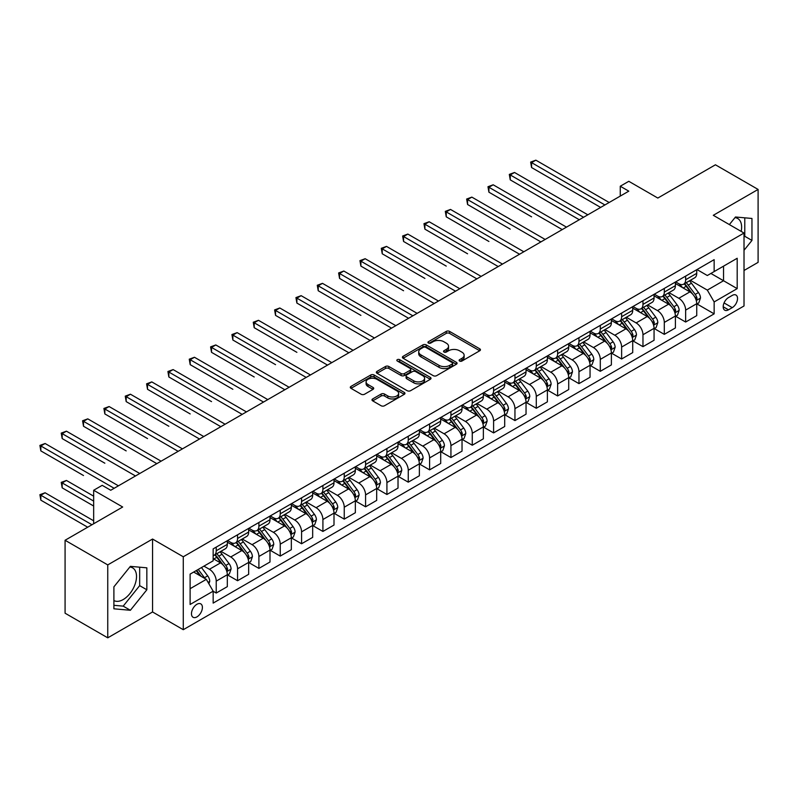 <?xml version="1.0" encoding="UTF-8"?>
<svg xmlns="http://www.w3.org/2000/svg" width="798" height="798" viewBox="0 0 798 798"><rect width="100%" height="100%" fill="white"/><g stroke="black" fill="none" stroke-linecap="round" stroke-linejoin="round"><path stroke-width="1.2" d="M459.598 361.035A1.656 0.958 0 0 0 461.952 361.035L479.748 350.761A2.374 1.367 0 0 0 480.446 349.793A2.374 1.367 0 0 0 479.748 348.826L449.593 331.409A2.374 1.367 0 0 0 446.242 331.409L428.436 341.694A1.656 0.958 0 0 0 427.947 342.372A1.656 0.958 0 0 0 428.436 343.04A1.656 0.958 0 0 0 430.78 343.04L433.085 341.714A7.581 4.379 0 0 1 443.808 341.714L446.321 343.17A7.581 4.379 0 0 1 448.546 346.262A7.581 4.379 0 0 1 446.321 349.354L444.017 350.691A1.656 0.958 0 0 0 443.538 351.359A1.656 0.958 0 0 0 444.017 352.038A1.656 0.958 0 0 0 446.361 352.038L448.666 350.711A7.581 4.379 0 0 1 459.389 350.711L461.902 352.157A7.581 4.379 0 0 1 464.127 355.26A7.581 4.379 0 0 1 461.902 358.352L459.598 359.679A1.656 0.958 0 0 0 459.119 360.357A1.656 0.958 0 0 0 459.598 361.035L459.598 359.679M113.895 600.545A18.833 10.873 120 0 0 123.201 599.547A18.833 10.873 120 0 0 135.5 582.959A18.833 10.873 120 0 0 132.618 567.867A18.833 10.873 120 0 0 129.835 567.019M196.936 616.894A7.721 4.459 120 0 0 201.984 610.091A7.721 4.459 120 0 0 200.807 603.896A7.721 4.459 120 0 0 196.936 604.276A7.721 4.459 120 0 0 191.889 611.088A7.721 4.459 120 0 0 193.076 617.273A7.721 4.459 120 0 0 196.936 616.894M734.948 217.655A18.833 10.873 -60 0 1 737.731 218.512A18.833 10.873 -60 0 1 741.172 231.4M372.686 398.93A2.374 1.367 0 0 0 371.988 399.898A2.374 1.367 0 0 0 372.686 400.865L381.145 405.753A2.374 1.367 0 0 0 384.496 405.753L404.267 394.342A2.374 1.367 0 0 0 404.965 393.374A2.374 1.367 0 0 0 404.267 392.407L374.112 374.99A2.374 1.367 0 0 0 370.761 374.99L350.99 386.402A2.374 1.367 0 0 0 350.292 387.369A2.374 1.367 0 0 0 350.99 388.337L361.205 394.242A2.374 1.367 0 0 0 364.556 394.242L373.025 389.354A2.374 1.367 0 0 0 373.713 388.387A2.374 1.367 0 0 0 373.025 387.419L367.958 384.496A6.334 3.661 0 0 1 366.092 381.903A6.334 3.661 0 0 1 370.013 378.531A6.334 3.661 0 0 1 376.915 379.319L396.776 390.781A6.334 3.661 0 0 1 398.631 393.374A6.334 3.661 0 0 1 394.711 396.756A6.334 3.661 0 0 1 387.808 395.958L384.496 394.042A2.374 1.367 0 0 0 381.145 394.042L372.686 398.93L372.686 400.865M744.015 270.492L758.1 262.362L758.1 189.435L715.427 164.797L657.821 198.054L628.794 181.306L620.265 186.233L628.794 191.161L110.742 490.261L102.204 485.334L93.665 490.261L93.665 523.767M107.75 564.904L107.75 637.831L152.558 611.966L152.558 539.039L107.75 564.904L65.077 540.266L122.683 507.009L93.665 490.261M152.558 539.039L183.281 556.775L744.015 233.046L744.015 305.973L183.281 629.702L183.281 556.775M758.1 189.435L713.292 215.3L744.015 233.046M433.254 375.668A2.374 1.367 0 0 0 436.606 375.668L456.376 364.257A2.374 1.367 0 0 0 457.074 363.29A2.374 1.367 0 0 0 456.376 362.322L426.222 344.906A2.374 1.367 0 0 0 422.87 344.906L403.1 356.317A2.374 1.367 0 0 0 402.401 357.285A2.374 1.367 0 0 0 403.1 358.252L433.254 375.668M397.983 361.394A1.656 0.958 0 0 1 399.658 361.634L399.658 359.659L430.322 377.364A2.374 1.367 0 0 1 431.02 378.332A2.374 1.367 0 0 1 430.322 379.299L410.551 390.711A2.374 1.367 0 0 1 407.199 390.711L377.045 373.294L385.504 368.447L385.504 366.481L377.045 371.359A2.374 1.367 0 0 0 376.347 372.327A2.374 1.367 0 0 0 377.045 373.294L377.045 371.359M385.504 368.447A2.374 1.367 0 0 1 388.855 368.447L388.855 366.481A2.374 1.367 0 0 0 385.504 366.481M388.855 366.481L401.085 373.544A2.374 1.367 0 0 0 404.436 373.544L410.052 370.302A2.374 1.367 0 0 0 410.741 369.334A2.374 1.367 0 0 0 410.052 368.367L397.314 361.015A1.656 0.958 0 0 1 396.825 360.337A1.656 0.958 0 0 1 397.853 359.449A1.656 0.958 0 0 1 399.658 359.659M107.75 637.831L65.077 613.203L65.077 540.266M732.235 295.42L728.484 297.594A7.481 4.319 120 0 0 723.596 304.188A7.481 4.319 120 0 0 724.744 310.183A7.481 4.319 120 0 0 728.484 309.814L732.235 307.649A7.481 4.319 120 0 0 737.133 301.046A7.481 4.319 120 0 0 735.985 295.051A7.481 4.319 120 0 0 732.235 295.42M696.993 269.554L707.317 275.519L714.15 271.579L714.15 259.649L213.156 548.894L213.156 560.814L190.114 574.121L190.114 604.475L213.156 591.168L213.156 603.098L714.15 313.853L714.15 301.933L707.317 290.103L690.35 280.307M714.15 271.579L737.192 258.273L737.192 288.627L714.15 301.933M152.558 611.966L183.281 629.702M620.265 186.233L620.265 196.089M710.898 273.445L723.537 280.736L723.537 266.153L737.192 258.273M707.317 290.103L723.537 280.736L737.192 288.627M190.114 588.705L206.323 579.348L193.695 572.056M213.156 591.268L216.228 593.044L216.228 581.124A9.656 5.576 -120 0 0 209.405 569.293L203.939 566.141M216.228 593.044L227.32 586.64L227.32 574.72A9.656 5.576 -120 0 0 220.497 562.889L213.156 558.65M227.58 574.959L237.565 580.725L237.565 568.804A9.656 5.576 -120 0 0 230.742 556.974L220.936 551.318M237.565 580.725L248.657 574.321L248.657 562.4A9.656 5.576 -120 0 0 241.834 550.57L227.32 542.191M248.916 562.64L258.901 568.405L258.901 556.485A9.656 5.576 -120 0 0 252.078 544.655L242.273 538.999M258.901 568.405L269.993 562.001L269.993 550.081A9.656 5.576 -120 0 0 263.17 538.251L248.657 529.872M270.253 550.321L280.238 556.086L280.238 544.166A9.656 5.576 -120 0 0 273.415 532.336L263.609 526.68M280.238 556.086L291.33 549.682L291.33 537.762A9.656 5.576 -120 0 0 284.507 525.932L269.993 517.553M291.589 538.002L301.574 543.767L301.574 531.847A9.656 5.576 -120 0 0 294.751 520.017L284.946 514.361M301.574 543.767L312.666 537.363L312.666 525.443A9.656 5.576 -120 0 0 305.843 513.613L291.33 505.234M312.926 525.683L322.911 531.448L322.911 519.528A9.656 5.576 -120 0 0 316.088 507.698L306.282 502.042M322.911 531.448L334.003 525.044L334.003 513.124A9.656 5.576 -120 0 0 327.18 501.294L312.666 492.915M334.262 513.363L344.247 519.129L344.247 507.209A9.656 5.576 -120 0 0 337.424 495.378L327.619 489.723M344.247 519.129L355.349 512.725L355.349 500.805A9.656 5.576 -120 0 0 348.517 488.975L334.003 480.596M355.599 501.044L365.584 506.81L365.584 494.89A9.656 5.576 -120 0 0 358.761 483.059L348.955 477.404M365.584 506.81L376.686 500.406L376.686 488.486A9.656 5.576 -120 0 0 369.853 476.655L355.349 468.276M376.935 488.725L386.92 494.491L386.92 482.571A9.656 5.576 -120 0 0 380.097 470.74L370.292 465.084M386.92 494.491L398.022 488.087L398.022 476.167A9.656 5.576 -120 0 0 391.19 464.336L376.686 455.957M398.272 476.416L408.257 482.172L408.257 470.251A9.656 5.576 -120 0 0 401.434 458.421L391.628 452.765M408.257 482.172L419.359 475.768L419.359 463.847A9.656 5.576 -120 0 0 412.526 452.017L398.022 443.648M419.608 464.097L429.593 469.862L429.593 457.932A9.656 5.576 -120 0 0 422.77 446.102L412.965 440.446M429.593 469.862L440.696 463.448L440.696 451.528A9.656 5.576 -120 0 0 433.863 439.698L419.359 431.329M440.945 451.778L450.93 457.543L450.93 445.613A9.656 5.576 -120 0 0 444.107 433.793L434.302 428.127M450.93 457.543L462.032 451.129L462.032 439.209A9.656 5.576 -120 0 0 455.199 427.379L440.696 419.01M462.281 439.459L472.266 445.224L472.266 433.294A9.656 5.576 -120 0 0 465.443 421.474L455.638 415.808M472.266 445.224L483.369 438.81L483.369 426.89A9.656 5.576 -120 0 0 476.536 415.06L462.032 406.691M483.618 427.139L493.603 432.905L493.603 420.975A9.656 5.576 -120 0 0 486.78 409.155L476.975 403.489M493.603 432.905L504.705 426.491L504.705 414.571A9.656 5.576 -120 0 0 497.872 402.741L483.369 394.372M504.954 414.82L514.949 420.586L514.949 408.656A9.656 5.576 -120 0 0 508.117 396.835L498.311 391.17M514.949 420.586L526.042 414.182L526.042 402.252A9.656 5.576 -120 0 0 519.209 390.421L504.705 382.052M526.291 402.501L536.286 408.267L536.286 396.337A9.656 5.576 -120 0 0 529.453 384.516L519.648 378.851M536.286 408.267L547.378 401.863L547.378 389.933A9.656 5.576 -120 0 0 540.545 378.112L526.042 369.733M547.637 390.182L557.622 395.948L557.622 384.018A9.656 5.576 -120 0 0 550.79 372.197L540.984 366.531M557.622 395.948L568.715 389.544L568.715 377.614A9.656 5.576 -120 0 0 561.882 365.793L547.378 357.414M568.974 377.863L578.959 383.629L578.959 371.698A9.656 5.576 -120 0 0 572.126 359.878L562.321 354.212M578.959 383.629L590.051 377.225L590.051 365.294A9.656 5.576 -120 0 0 583.218 353.474L568.715 345.095M590.311 365.544L600.295 371.309L600.295 359.379A9.656 5.576 -120 0 0 593.463 347.559L583.657 341.893M600.295 371.309L611.388 364.905L611.388 352.975A9.656 5.576 -120 0 0 604.555 341.155L590.051 332.776M611.647 353.225L621.632 358.99L621.632 347.06A9.656 5.576 -120 0 0 614.799 335.24L604.994 329.574M621.632 358.99L632.724 352.586L632.724 340.656A9.656 5.576 -120 0 0 625.901 328.836L611.388 320.457M632.984 340.906L642.969 346.671L642.969 334.741A9.656 5.576 -120 0 0 636.136 322.921L626.33 317.255M642.969 346.671L654.061 340.267L654.061 328.337A9.656 5.576 -120 0 0 647.238 316.517L632.724 308.138M654.32 328.586L664.305 334.352L664.305 322.422A9.656 5.576 -120 0 0 657.472 310.602L647.667 304.936M664.305 334.352L675.397 327.948L675.397 316.018A9.656 5.576 -120 0 0 668.574 304.198L654.061 295.819M675.657 316.267L685.642 322.033L685.642 310.113A9.656 5.576 -120 0 0 678.809 298.282L669.013 292.627M685.642 322.033L696.734 315.629L696.734 303.699A9.656 5.576 -120 0 0 689.911 291.878L675.397 283.499M675.657 281.874L678.809 283.699A9.656 5.576 -120 0 0 683.637 284.178A9.656 5.576 -120 0 0 685.642 279.759L685.642 276.108M654.32 294.193L657.472 296.018A9.656 5.576 -120 0 0 662.3 296.497A9.656 5.576 -120 0 0 664.305 292.078L664.305 288.427M632.984 306.512L636.136 308.337A9.656 5.576 -120 0 0 640.964 308.816A9.656 5.576 -120 0 0 642.969 304.387L642.969 300.746M611.647 318.831L614.799 320.656A9.656 5.576 -120 0 0 619.627 321.135A9.656 5.576 -120 0 0 621.632 316.706L621.632 313.065M590.311 331.15L593.463 332.975A9.656 5.576 -120 0 0 598.291 333.454A9.656 5.576 -120 0 0 600.295 329.025L600.295 325.385M568.974 343.469L572.126 345.295A9.656 5.576 -120 0 0 576.954 345.763A9.656 5.576 -120 0 0 578.959 341.344L578.959 337.704M547.637 355.788L550.79 357.614A9.656 5.576 -120 0 0 555.617 358.083A9.656 5.576 -120 0 0 557.622 353.664L557.622 350.023M526.291 368.107L529.453 369.923A9.656 5.576 -120 0 0 534.281 370.402A9.656 5.576 -120 0 0 536.286 365.983L536.286 362.342M504.954 380.427L508.117 382.242A9.656 5.576 -120 0 0 512.944 382.721A9.656 5.576 -120 0 0 514.949 378.302L514.949 374.661M483.618 392.746L486.78 394.561A9.656 5.576 -120 0 0 491.608 395.04A9.656 5.576 -120 0 0 493.603 390.621L493.603 386.98M462.281 405.065L465.443 406.88A9.656 5.576 -120 0 0 470.271 407.359A9.656 5.576 -120 0 0 472.266 402.94L472.266 399.299M440.945 417.384L444.107 419.199A9.656 5.576 -120 0 0 448.935 419.678A9.656 5.576 -120 0 0 450.93 415.259L450.93 411.618M419.608 429.693L422.77 431.519A9.656 5.576 -120 0 0 427.598 431.997A9.656 5.576 -120 0 0 429.593 427.578L429.593 423.938M398.272 442.012L401.434 443.838A9.656 5.576 -120 0 0 406.262 444.316A9.656 5.576 -120 0 0 408.257 439.898L408.257 436.247M376.935 454.331L380.097 456.157A9.656 5.576 -120 0 0 384.925 456.636A9.656 5.576 -120 0 0 386.92 452.217L386.92 448.566M355.599 466.65L358.761 468.476A9.656 5.576 -120 0 0 363.589 468.955A9.656 5.576 -120 0 0 365.584 464.536L365.584 460.885M334.262 478.97L337.424 480.795A9.656 5.576 -120 0 0 342.252 481.274A9.656 5.576 -120 0 0 344.247 476.855L344.247 473.204M312.926 491.289L316.088 493.114A9.656 5.576 -120 0 0 320.916 493.593A9.656 5.576 -120 0 0 322.911 489.174L322.911 485.523M291.589 503.608L294.751 505.433A9.656 5.576 -120 0 0 299.579 505.912A9.656 5.576 -120 0 0 301.574 501.493L301.574 497.842M270.253 515.927L273.415 517.752A9.656 5.576 -120 0 0 278.243 518.231A9.656 5.576 -120 0 0 280.238 513.812L280.238 510.161M248.916 528.246L252.078 530.072A9.656 5.576 -120 0 0 256.906 530.55A9.656 5.576 -120 0 0 258.901 526.131L258.901 522.481M227.58 540.565L230.742 542.391A9.656 5.576 -120 0 0 235.57 542.869A9.656 5.576 -120 0 0 237.565 538.451L237.565 534.8M696.993 303.948L714.15 313.853M683.637 284.178L694.739 277.774A9.656 5.576 -120 0 0 696.734 273.345L696.734 269.704M662.3 296.497L673.402 290.083A9.656 5.576 -120 0 0 675.397 285.664L675.397 282.023M640.964 308.816L652.066 302.402A9.656 5.576 -120 0 0 654.061 297.983L654.061 294.342M619.627 321.135L630.729 314.721A9.656 5.576 -120 0 0 632.724 310.302L632.724 306.661M598.291 333.454L609.383 327.04A9.656 5.576 -120 0 0 611.388 322.621L611.388 318.981M576.954 345.763L588.046 339.359A9.656 5.576 -120 0 0 590.051 334.941L590.051 331.3M555.617 358.083L566.71 351.679A9.656 5.576 -120 0 0 568.715 347.26L568.715 343.619M534.281 370.402L545.373 363.998A9.656 5.576 -120 0 0 547.378 359.579L547.378 355.938M512.944 382.721L524.037 376.317A9.656 5.576 -120 0 0 526.042 371.898L526.042 368.247M491.608 395.04L502.7 388.636A9.656 5.576 -120 0 0 504.705 384.217L504.705 380.566M470.271 407.359L481.364 400.955A9.656 5.576 -120 0 0 483.369 396.536L483.369 392.885M448.935 419.678L460.027 413.274A9.656 5.576 -120 0 0 462.032 408.855L462.032 405.204M427.598 431.997L438.691 425.593A9.656 5.576 -120 0 0 440.696 421.174L440.696 417.524M406.262 444.316L417.354 437.912A9.656 5.576 -120 0 0 419.359 433.494L419.359 429.843M384.925 456.636L396.017 450.232A9.656 5.576 -120 0 0 398.022 445.813L398.022 442.162M363.589 468.955L374.681 462.551A9.656 5.576 -120 0 0 376.686 458.132L376.686 454.481M342.252 481.274L353.344 474.87A9.656 5.576 -120 0 0 355.349 470.451L355.349 466.8M320.916 493.593L332.008 487.189A9.656 5.576 -120 0 0 334.003 482.77L334.003 479.119M299.579 505.912L310.671 499.508A9.656 5.576 -120 0 0 312.666 495.089L312.666 491.438M278.243 518.231L289.335 511.827A9.656 5.576 -120 0 0 291.33 507.408L291.33 503.757M256.906 530.55L267.998 524.146A9.656 5.576 -120 0 0 269.993 519.727L269.993 516.077M235.57 542.869L246.662 536.465A9.656 5.576 -120 0 0 248.657 532.047L248.657 528.396M213.156 555.578A9.656 5.576 -120 0 0 214.233 555.189L225.325 548.785A9.656 5.576 -120 0 0 227.32 544.366L227.32 540.715M214.233 555.189A9.656 5.576 -120 0 0 216.228 550.77L216.228 547.119M206.323 579.348L213.156 591.168M744.015 250.303L751.955 240.427L751.955 218.462L735.487 216.996L729.372 224.587M113.895 608.804L130.373 610.28L146.842 589.782L146.842 567.827L130.373 566.351L113.895 586.839L113.895 608.804M744.015 237.245L744.783 236.288L744.783 217.824M744.783 236.288L751.955 240.427M113.895 605.303L123.201 606.141L139.67 585.642L139.67 567.179M139.67 585.642L146.842 589.782M123.201 606.141L130.373 610.28M460.266 361.275L461.902 360.327A7.581 4.379 0 0 0 464.127 357.225L464.127 355.26M448.546 346.262L448.546 348.227A7.581 4.379 0 0 1 446.321 351.329L444.686 352.277M479.718 350.781L449.593 333.384A2.374 1.367 0 0 0 446.242 333.384L429.105 343.28M456.346 364.267L426.222 346.881A2.374 1.367 0 0 0 422.87 346.881L403.13 358.272M452.187 363.968A1.656 0.958 0 0 0 452.675 363.29A1.656 0.958 0 0 0 452.187 362.611L425.713 347.329A1.656 0.958 0 0 0 423.369 347.329L420.945 348.726A7.581 4.379 0 0 0 418.721 351.818A7.581 4.379 0 0 0 420.945 354.92L439.04 365.364A7.581 4.379 0 0 0 449.763 365.364L452.187 363.968L452.187 365.933A1.656 0.958 0 0 0 452.675 365.255L452.675 363.29M418.721 351.818L418.721 353.793A7.581 4.379 0 0 0 420.945 356.886L420.945 354.92M452.187 365.933L449.763 367.339A7.581 4.379 0 0 1 439.04 367.339L420.945 356.886M388.855 368.447L401.085 375.509A2.374 1.367 0 0 0 404.436 375.509L410.052 372.267A2.374 1.367 0 0 0 410.741 371.299L410.741 369.334M399.658 361.634L430.292 379.309M413.773 380.865A6.334 3.661 0 0 0 420.686 381.663A6.334 3.661 0 0 0 424.596 378.282A6.334 3.661 0 0 0 422.741 375.688L415.748 371.649A2.374 1.367 0 0 0 412.396 371.649L406.781 374.89A2.374 1.367 0 0 0 406.092 375.858A2.374 1.367 0 0 0 406.781 376.826L413.773 380.865L413.773 382.841A6.334 3.661 0 0 0 420.686 383.629A6.334 3.661 0 0 0 424.596 380.247L424.596 378.282M406.092 375.858L406.092 377.833A2.374 1.367 0 0 0 406.781 378.801L406.781 376.826M413.773 382.841L406.781 378.801M398.631 393.374L398.631 395.339A6.334 3.661 0 0 1 394.711 398.721A6.334 3.661 0 0 1 387.808 397.933L384.496 396.017A2.374 1.367 0 0 0 381.145 396.017L372.716 400.885M366.092 381.903L366.092 383.878A6.334 3.661 0 0 0 367.958 386.461L367.958 384.496M372.985 389.374L367.958 386.461M404.237 394.352L374.112 376.965A2.374 1.367 0 0 0 370.761 376.965L351.02 388.357M696.734 304.098L698.779 302.911L700.494 297.983A6.394 3.691 -120 0 0 698.45 292.537L691.477 283.23A18.464 10.663 -120 0 0 689.462 280.816M682.519 287.609A18.464 10.663 -120 0 0 678.739 283.659M696.155 300.178L697.033 298.262A6.394 3.691 -120 0 0 695.208 294.412L688.235 285.105A18.464 10.663 -120 0 0 686.22 282.692M684.494 283.679A15.332 8.848 60 0 1 687.018 286.542L692.913 294.422M531.588 216.827L488.915 192.188L488.915 187.261L493.184 184.797L566.49 227.131M684.165 283.869A18.464 10.663 60 0 1 686.18 286.283L690.819 292.477M604.904 204.956L531.588 162.632L535.857 160.169L609.173 202.493M600.635 207.42L531.588 167.55L531.588 162.632L530.65 162.084L535.857 160.169M531.588 167.55L530.65 162.084M675.397 316.417L677.442 315.23L679.148 310.302A6.394 3.691 -120 0 0 677.113 304.856L670.14 295.549A18.464 10.663 -120 0 0 668.125 293.135M661.183 299.928A18.464 10.663 -120 0 0 657.402 295.978M674.819 312.497L675.697 310.582A6.394 3.691 -120 0 0 673.871 306.731L666.889 297.425A18.464 10.663 -120 0 0 664.874 295.011M663.158 295.998A15.332 8.848 60 0 1 665.672 298.861L671.577 306.741M510.251 229.146L467.578 204.507L467.578 199.58L471.847 197.116L545.154 239.45M662.829 296.188A18.464 10.663 60 0 1 664.844 298.602L669.482 304.796M654.061 328.736L656.106 327.549L657.811 322.621A6.394 3.691 -120 0 0 655.776 317.175L648.804 307.868A18.464 10.663 -120 0 0 646.789 305.454M639.846 312.247A18.464 10.663 -120 0 0 636.066 308.297M653.482 324.816L654.36 322.901A6.394 3.691 -120 0 0 652.535 319.05L645.552 309.734A18.464 10.663 -120 0 0 643.537 307.33M641.821 308.317A15.332 8.848 60 0 1 644.335 311.18L650.24 319.06M488.915 241.465L446.242 216.827L446.242 211.899L450.511 209.435L523.817 251.769M641.492 308.507A18.464 10.663 60 0 1 643.507 310.921L648.146 317.115M632.724 341.055L634.769 339.868L636.475 334.941A6.394 3.691 -120 0 0 634.44 329.494L627.467 320.188A18.464 10.663 -120 0 0 625.452 317.774M618.51 324.567A18.464 10.663 -120 0 0 614.729 320.616M632.146 337.135L633.023 335.22A6.394 3.691 -120 0 0 631.198 331.37L624.216 322.053A18.464 10.663 -120 0 0 622.201 319.649M620.485 320.636A15.332 8.848 60 0 1 622.999 323.499L628.904 331.379M467.578 253.784L424.905 229.146L424.905 224.218L429.174 221.754L502.481 264.088M620.156 320.826A18.464 10.663 60 0 1 622.171 323.24L626.809 329.434M583.567 217.275L510.251 174.942L514.52 172.478L587.827 214.812M579.298 219.739L510.251 179.869L510.251 174.942L509.314 174.403L514.52 172.478M510.251 179.869L509.314 174.403M562.231 229.595L487.977 186.722L493.184 184.797M488.915 192.188L487.977 186.722M540.894 241.914L466.64 199.041L471.847 197.116M467.578 204.507L466.64 199.041M611.388 353.374L613.433 352.187L615.138 347.26A6.394 3.691 -120 0 0 613.103 341.813L606.131 332.507A18.464 10.663 -120 0 0 604.116 330.093M597.173 336.886A18.464 10.663 -120 0 0 593.393 332.936M610.809 349.454L611.687 347.529A6.394 3.691 -120 0 0 609.862 343.689L602.879 334.372A18.464 10.663 -120 0 0 600.864 331.958M599.148 332.956A15.332 8.848 60 0 1 601.662 335.818L607.567 343.699M446.242 266.103L403.569 241.465L403.569 236.537L407.838 234.073L481.144 276.407M598.819 333.145A18.464 10.663 60 0 1 600.834 335.559L605.473 341.744M519.558 254.233L445.304 211.36L450.511 209.435M446.242 216.827L445.304 211.36M590.051 365.693L592.096 364.506L593.802 359.579A6.394 3.691 -120 0 0 591.767 354.132L584.784 344.826A18.464 10.663 -120 0 0 582.769 342.412M575.837 349.205A18.464 10.663 -120 0 0 572.056 345.245M589.473 361.773L590.35 359.848A6.394 3.691 -120 0 0 588.525 356.008L581.543 346.691A18.464 10.663 -120 0 0 579.528 344.277M577.812 345.275A15.332 8.848 60 0 1 580.326 348.137L586.231 356.018M424.905 278.422L382.232 253.784L382.232 248.856L386.501 246.392L459.808 288.726M577.483 345.464A18.464 10.663 60 0 1 579.498 347.878L584.136 354.063M568.715 378.013L570.76 376.826L572.465 371.898A6.394 3.691 -120 0 0 570.43 366.452L563.448 357.145A18.464 10.663 -120 0 0 561.433 354.731M554.5 361.524A18.464 10.663 -120 0 0 550.72 357.564M568.126 374.092L569.014 372.167A6.394 3.691 -120 0 0 567.188 368.327L560.206 359.01A18.464 10.663 -120 0 0 558.191 356.596M556.475 357.594A15.332 8.848 60 0 1 558.989 360.457L564.894 368.337M403.569 290.741L360.896 266.103L360.896 261.175L365.155 258.712L438.471 301.046M556.146 357.783A18.464 10.663 60 0 1 558.161 360.197L562.799 366.382M547.378 390.332L549.423 389.145L551.129 384.217A6.394 3.691 -120 0 0 549.094 378.771L542.111 369.464A18.464 10.663 -120 0 0 540.096 367.05M533.164 373.843A18.464 10.663 -120 0 0 529.383 369.883M546.79 386.412L547.677 384.486A6.394 3.691 -120 0 0 545.842 380.646L538.869 371.329A18.464 10.663 -120 0 0 536.855 368.915M535.139 369.913A15.332 8.848 60 0 1 537.653 372.776L543.558 380.646M382.232 303.06L408.596 318.292M534.81 370.102A18.464 10.663 60 0 1 536.825 372.516L541.463 378.701M526.042 402.651L528.086 401.464L529.792 396.536A6.394 3.691 -120 0 0 527.757 391.09L520.775 381.783A18.464 10.663 -120 0 0 518.76 379.369M511.827 386.162A18.464 10.663 -120 0 0 508.047 382.202M525.453 398.731L526.341 396.806A6.394 3.691 -120 0 0 524.505 392.965L517.533 383.648A18.464 10.663 -120 0 0 515.518 381.235M513.802 382.232A15.332 8.848 60 0 1 516.316 385.095L522.221 392.965M360.896 315.38L318.222 290.741L318.222 285.814L322.482 283.35L395.798 325.674M513.473 382.422A18.464 10.663 60 0 1 515.488 384.836L520.126 391.02M504.705 414.97L506.75 413.783L508.456 408.855A6.394 3.691 -120 0 0 506.421 403.409L499.438 394.092A18.464 10.663 -120 0 0 497.423 391.688M490.491 398.481A18.464 10.663 -120 0 0 486.71 394.521M504.117 411.05L505.004 409.125A6.394 3.691 -120 0 0 503.169 405.284L496.196 395.968A18.464 10.663 -120 0 0 494.181 393.554M492.466 394.551A15.332 8.848 60 0 1 494.979 397.414L500.885 405.284M339.559 327.699L296.886 303.06L296.886 298.133L301.145 295.669L374.462 337.993M492.137 394.741A18.464 10.663 60 0 1 494.152 397.155L498.79 403.339M498.221 266.552L423.967 223.679L429.174 221.754M424.905 229.146L423.967 223.679M476.875 278.871L402.631 235.999L407.838 234.073M403.569 241.465L402.631 235.999M455.538 291.19L381.294 248.318L386.501 246.392M382.232 253.784L381.294 248.318M434.202 303.509L359.958 260.637L365.155 258.712M360.896 266.103L359.958 260.637M412.865 315.818L339.559 273.495L343.818 271.031L417.135 313.355M408.606 318.282L339.559 278.422L339.559 273.495L338.621 272.956L343.818 271.031M339.559 278.422L338.621 272.956M483.369 427.279L485.413 426.102L487.119 421.174A6.394 3.691 -120 0 0 485.074 415.728L478.102 406.411A18.464 10.663 -120 0 0 476.087 404.007M469.154 410.8A18.464 10.663 -120 0 0 465.374 406.84M482.78 423.369L483.668 421.444A6.394 3.691 -120 0 0 481.832 417.603L474.86 408.287A18.464 10.663 -120 0 0 472.845 405.873M471.129 406.87A15.332 8.848 60 0 1 473.643 409.723L479.548 417.603M318.222 340.018L275.549 315.38L275.549 310.452L279.809 307.988L353.125 350.312M470.8 407.06A18.464 10.663 60 0 1 472.815 409.474L477.453 415.658M391.529 328.138L317.275 285.275L322.482 283.35M318.222 290.741L317.275 285.275M462.032 439.598L464.077 438.421L465.783 433.494A6.394 3.691 -120 0 0 463.738 428.047L456.765 418.731A18.464 10.663 -120 0 0 454.75 416.317M447.818 423.12A18.464 10.663 -120 0 0 444.037 419.159M461.444 435.688L462.331 433.763A6.394 3.691 -120 0 0 460.496 429.913L453.523 420.606A18.464 10.663 -120 0 0 451.508 418.192M449.793 419.189A15.332 8.848 60 0 1 452.306 422.042L458.212 429.923M296.886 352.337L254.203 327.699L254.203 322.771L258.472 320.307L331.788 362.631M449.464 419.379A18.464 10.663 60 0 1 451.478 421.793L456.117 427.977M370.192 340.457L295.938 297.594L301.145 295.669M296.886 303.06L295.938 297.594M440.696 451.917L442.74 450.74L444.446 445.813A6.394 3.691 -120 0 0 442.401 440.366L435.429 431.05A18.464 10.663 -120 0 0 433.414 428.636M426.481 435.439A18.464 10.663 -120 0 0 422.701 431.479M440.107 448.007L440.995 446.082A6.394 3.691 -120 0 0 439.159 442.232L432.187 432.925A18.464 10.663 -120 0 0 430.172 430.511M428.456 431.509A15.332 8.848 60 0 1 430.97 434.361L436.875 442.242M275.549 364.656L232.866 340.018L232.866 335.09L237.136 332.626L310.452 374.95M428.127 431.698A18.464 10.663 60 0 1 430.142 434.112L434.78 440.296M348.856 352.776L274.602 309.913L279.809 307.988M275.549 315.38L274.602 309.913M419.359 464.236L421.404 463.059L423.11 458.132A6.394 3.691 -120 0 0 421.065 452.685L414.092 443.369A18.464 10.663 -120 0 0 412.077 440.955M405.145 447.758A18.464 10.663 -120 0 0 401.364 443.798M418.77 460.326L419.658 458.401A6.394 3.691 -120 0 0 417.823 454.551L410.85 445.244A18.464 10.663 -120 0 0 408.835 442.83M407.12 443.828A15.332 8.848 60 0 1 409.633 446.681L415.539 454.561M254.203 376.975L211.53 352.337L211.53 347.409L215.799 344.945L289.115 387.269M406.79 444.017A18.464 10.663 60 0 1 408.805 446.431L413.444 452.616M327.519 365.095L253.265 322.232L258.472 320.307M254.203 327.699L253.265 322.232M398.022 476.556L400.067 475.379L401.773 470.451A6.394 3.691 -120 0 0 399.728 465.005L392.756 455.688A18.464 10.663 -120 0 0 390.741 453.274M383.808 460.077A18.464 10.663 -120 0 0 380.028 456.117M397.434 472.645L398.322 470.72A6.394 3.691 -120 0 0 396.486 466.87L389.514 457.563A18.464 10.663 -120 0 0 387.499 455.149M385.783 456.147A15.332 8.848 60 0 1 388.297 459L394.202 466.88M232.866 389.294L190.193 364.656L190.193 359.728L194.463 357.265L267.779 399.589M385.454 456.336A18.464 10.663 60 0 1 387.469 458.75L392.107 464.935M306.183 377.414L231.929 334.552L237.136 332.626M232.866 340.018L231.929 334.552M376.686 488.875L378.731 487.698L380.437 482.77A6.394 3.691 -120 0 0 378.392 477.324L371.419 468.007A18.464 10.663 -120 0 0 369.404 465.593M362.472 472.396A18.464 10.663 -120 0 0 358.691 468.436M376.097 484.965L376.985 483.039A6.394 3.691 -120 0 0 375.15 479.189L368.177 469.882A18.464 10.663 -120 0 0 366.162 467.468M364.447 468.466A15.332 8.848 60 0 1 366.96 471.319L372.866 479.199M211.53 401.613L168.857 376.975L168.857 372.048L173.126 369.584L246.442 411.908M364.117 468.655A18.464 10.663 60 0 1 366.132 471.069L370.761 477.254M284.846 389.733L210.592 346.871L215.799 344.945M211.53 352.337L210.592 346.871M355.349 501.194L357.394 500.017L359.1 495.089A6.394 3.691 -120 0 0 357.055 489.643L350.083 480.326A18.464 10.663 -120 0 0 348.068 477.912M341.135 484.715A18.464 10.663 -120 0 0 337.355 480.755M354.761 497.274L355.649 495.359A6.394 3.691 -120 0 0 353.813 491.508L346.841 482.201A18.464 10.663 -120 0 0 344.826 479.788M343.11 480.775A15.332 8.848 60 0 1 345.624 483.638L351.529 491.518M190.193 413.933L147.52 389.294L147.52 384.367L151.79 381.903L225.106 424.227M342.781 480.975A18.464 10.663 60 0 1 344.796 483.379L349.424 489.573M334.003 513.513L336.058 512.336L337.763 507.408A6.394 3.691 -120 0 0 335.719 501.962L328.746 492.645A18.464 10.663 -120 0 0 326.731 490.231M319.799 497.034A18.464 10.663 -120 0 0 316.018 493.074M333.424 509.593L334.312 507.678A6.394 3.691 -120 0 0 332.477 503.827L325.504 494.521A18.464 10.663 -120 0 0 323.489 492.107M321.774 493.094A15.332 8.848 60 0 1 324.287 495.957L330.192 503.837M168.857 426.252L126.184 401.613L126.184 396.686L130.453 394.222L203.769 436.546M321.444 493.294A18.464 10.663 60 0 1 323.459 495.698L328.088 501.892M312.666 525.832L314.721 524.655L316.427 519.727A6.394 3.691 -120 0 0 314.382 514.281L307.41 504.964A18.464 10.663 -120 0 0 305.395 502.55M298.462 509.353A18.464 10.663 -120 0 0 294.681 505.393M312.088 521.912L312.976 519.997A6.394 3.691 -120 0 0 311.14 516.146L304.168 506.84A18.464 10.663 -120 0 0 302.153 504.426M300.437 505.413A15.332 8.848 60 0 1 302.951 508.276L308.856 516.156M147.52 438.571L104.847 413.933L104.847 409.005L109.117 406.541L182.433 448.865M300.108 505.603A18.464 10.663 60 0 1 302.123 508.017L306.751 514.211M291.33 538.151L293.385 536.974L295.09 532.047A6.394 3.691 -120 0 0 293.046 526.59L286.073 517.284A18.464 10.663 -120 0 0 284.058 514.87M277.125 521.673A18.464 10.663 -120 0 0 273.345 517.712M290.751 534.231L291.639 532.316A6.394 3.691 -120 0 0 289.804 528.466L282.831 519.159A18.464 10.663 -120 0 0 280.816 516.745M279.101 517.732A15.332 8.848 60 0 1 281.614 520.595L287.509 528.476M126.184 450.89L83.511 426.252L83.511 421.324L87.78 418.86L161.096 461.184M278.761 517.922A18.464 10.663 60 0 1 280.776 520.336L285.415 526.53M269.993 550.47L272.048 549.293L273.754 544.366A6.394 3.691 -120 0 0 271.709 538.909L264.736 529.603A18.464 10.663 -120 0 0 262.722 527.189M255.789 533.992A18.464 10.663 -120 0 0 252.008 530.032M269.415 546.55L270.303 544.635A6.394 3.691 -120 0 0 268.467 540.785L261.495 531.478A18.464 10.663 -120 0 0 259.48 529.064M257.764 530.052A15.332 8.848 60 0 1 260.278 532.914L266.173 540.795M104.847 463.209L62.174 438.571L62.174 433.643L66.443 431.179L139.76 473.503M257.425 530.241A18.464 10.663 60 0 1 259.44 532.655L264.078 538.85M248.657 562.79L250.712 561.612L252.417 556.675A6.394 3.691 -120 0 0 250.373 551.228L243.4 541.922A18.464 10.663 -120 0 0 241.385 539.508M234.442 546.311A18.464 10.663 -120 0 0 230.662 542.351M248.078 558.869L248.966 556.954A6.394 3.691 -120 0 0 247.131 553.104L240.158 543.797A18.464 10.663 -120 0 0 238.143 541.383M236.417 542.371A15.332 8.848 60 0 1 238.941 545.234L244.836 553.114M83.511 475.528L40.838 450.89L40.838 445.962L45.107 443.498L118.423 485.822M236.088 542.56A18.464 10.663 60 0 1 238.103 544.974L242.742 551.169M227.32 575.109L229.375 573.922L231.081 568.994A6.394 3.691 -120 0 0 229.036 563.548L222.063 554.241A18.464 10.663 -120 0 0 220.049 551.827M226.742 571.188L227.62 569.273A6.394 3.691 -120 0 0 225.794 565.423L218.822 556.116A18.464 10.663 -120 0 0 216.807 553.702M215.081 554.69A15.332 8.848 60 0 1 217.605 557.553L223.5 565.433M93.665 496.166L66.443 480.456L62.174 482.92L62.174 487.847L93.665 506.022M214.752 554.879A18.464 10.663 60 0 1 216.767 557.293L221.405 563.488M62.174 487.847L61.237 482.371L93.665 501.094M61.237 482.371L66.443 480.456M208.886 583.777L209.744 581.313A6.394 3.691 -120 0 0 207.699 575.867L201.475 567.558M93.665 520.805L45.107 492.775L40.838 495.239L40.838 500.166L87.69 527.209M205.036 578.6A6.394 3.691 -120 0 0 204.458 577.742L198.233 569.433M196.627 570.361L201.106 576.326M196.188 570.62L199.979 575.677M40.838 500.166L39.9 494.69L91.96 524.745M39.9 494.69L45.107 492.775M263.51 402.052L189.256 359.19L194.463 357.265M190.193 364.656L189.256 359.19M242.173 414.371L167.919 371.509L173.126 369.584M168.857 376.975L167.919 371.509M220.837 426.691L146.583 383.818L151.79 381.903M147.52 389.294L146.583 383.818M199.5 439.01L125.246 396.137L130.453 394.222M126.184 401.613L125.246 396.137M178.163 451.329L103.91 408.456L109.117 406.541M104.847 413.933L103.91 408.456M156.827 463.648L82.573 420.775L87.78 418.86M83.511 426.252L82.573 420.775M135.49 475.967L61.237 433.095L66.443 431.179M62.174 438.571L61.237 433.095M114.154 488.286L39.9 445.414L45.107 443.498M40.838 450.89L39.9 445.414M209.405 569.293L220.497 562.889M230.742 556.974L241.834 550.57M252.078 544.655L263.17 538.251M273.415 532.336L284.507 525.932M294.751 520.017L305.843 513.613M316.088 507.698L327.18 501.294M337.424 495.378L348.517 488.975M358.761 483.059L369.853 476.655M380.097 470.74L391.19 464.336M401.434 458.421L412.526 452.017M422.77 446.102L433.863 439.698M444.107 433.793L455.199 427.379M465.443 421.474L476.536 415.06M486.78 409.155L497.872 402.741M508.117 396.835L519.209 390.421M529.453 384.516L540.545 378.112M550.79 372.197L561.882 365.793M572.126 359.878L583.218 353.474M593.463 347.559L604.555 341.155M614.799 335.24L625.901 328.836M636.136 322.921L647.238 316.517M657.472 310.602L668.574 304.198M678.809 298.282L689.911 291.878M685.642 279.759L696.734 273.345M685.642 310.113L696.734 303.699M664.305 322.422L675.397 316.018M664.305 292.078L675.397 285.664M642.969 334.741L654.061 328.337M642.969 304.387L654.061 297.983M621.632 347.06L632.724 340.656M621.632 316.706L632.724 310.302M600.295 359.379L611.388 352.975M600.295 329.025L611.388 322.621M578.959 371.698L590.051 365.294M578.959 341.344L590.051 334.941M557.622 384.018L568.715 377.614M557.622 353.664L568.715 347.26M536.286 396.337L547.378 389.933M536.286 365.983L547.378 359.579M514.949 408.656L526.042 402.252M514.949 378.302L526.042 371.898M493.603 420.975L504.705 414.571M493.603 390.621L504.705 384.217M472.266 433.294L483.369 426.89M472.266 402.94L483.369 396.536M450.93 445.613L462.032 439.209M450.93 415.259L462.032 408.855M429.593 457.932L440.696 451.528M429.593 427.578L440.696 421.174M408.257 470.251L419.359 463.847M408.257 439.898L419.359 433.494M386.92 482.571L398.022 476.167M386.92 452.217L398.022 445.813M365.584 494.89L376.686 488.486M365.584 464.536L376.686 458.132M344.247 507.209L355.349 500.805M344.247 476.855L355.349 470.451M322.911 519.528L334.003 513.124M322.911 489.174L334.003 482.77M301.574 531.847L312.666 525.443M301.574 501.493L312.666 495.089M280.238 544.166L291.33 537.762M280.238 513.812L291.33 507.408M258.901 556.485L269.993 550.081M258.901 526.131L269.993 519.727M237.565 568.804L248.657 562.4M237.565 538.451L248.657 532.047M216.228 581.124L227.32 574.72M216.228 550.77L227.32 544.366M724.055 302.921L732.235 307.649M723.197 306.761L728.484 309.814M461.902 360.327L461.902 358.352M444.017 352.038L444.017 350.691M446.321 351.329L446.321 349.354M428.436 343.04L428.436 341.694M446.242 333.384L446.242 331.409M449.593 333.384L449.593 331.409M479.748 350.761L479.748 348.826M403.1 358.252L403.1 356.317M422.87 346.881L422.87 344.906M426.222 346.881L426.222 344.906M456.376 364.257L456.376 362.322M439.04 367.339L439.04 365.364M449.763 367.339L449.763 365.364M401.085 375.509L401.085 373.544M404.436 375.509L404.436 373.544M410.052 372.267L410.052 370.302M430.322 379.299L430.322 377.364M381.145 396.017L381.145 394.042M384.496 396.017L384.496 394.042M387.808 397.933L387.808 395.958M373.025 389.354L373.025 387.419M350.99 388.337L350.99 386.402M370.761 376.965L370.761 374.99M374.112 376.965L374.112 374.99M404.267 394.342L404.267 392.407M696.255 300.527L700.445 298.113M688.235 285.105L691.477 283.23M683.198 288.008L686.18 286.283M695.208 294.412L698.45 292.537M694.699 296.906L697.033 298.262M674.918 312.846L679.108 310.432M666.889 297.425L670.14 295.549M661.861 300.327L664.844 298.602M673.871 306.731L677.113 304.856M673.362 309.225L675.697 310.582M653.582 325.165L657.771 322.751M645.552 309.734L648.804 307.868M640.525 312.646L643.507 310.921M652.535 319.05L655.776 317.175M652.026 321.544L654.36 322.901M632.245 337.484L636.435 335.07M624.216 322.053L627.467 320.188M619.188 324.966L622.171 323.24M631.198 331.37L634.44 329.494M630.689 333.863L633.023 335.22M610.909 349.803L615.098 347.389M602.879 334.372L606.131 332.507M597.852 337.275L600.834 335.559M609.862 343.689L613.103 341.813M609.353 346.182L611.687 347.529M589.572 362.122L593.762 359.699M581.543 346.691L584.784 344.826M576.515 349.594L579.498 347.878M588.525 356.008L591.767 354.132M588.016 358.502L590.35 359.848M568.236 374.442L572.425 372.018M560.206 359.01L563.448 357.145M555.179 361.913L558.161 360.197M567.188 368.327L570.43 366.452M566.68 370.821L569.014 372.167M546.899 386.761L551.089 384.337M538.869 371.329L542.111 369.464M533.842 374.232L536.825 372.516M545.842 380.646L549.094 378.771M545.343 383.14L547.677 384.486M525.563 399.08L529.752 396.656M517.533 383.648L520.775 381.783M512.506 386.551L515.488 384.836M524.505 392.965L527.757 391.09M524.007 395.459L526.341 396.806M504.226 411.399L508.416 408.975M496.196 395.968L499.438 394.092M491.169 398.87L494.152 397.155M503.169 405.284L506.421 403.409M502.67 407.778L505.004 409.125M482.89 423.718L487.079 421.294M474.86 408.287L478.102 406.411M469.832 411.189L472.815 409.474M481.832 417.603L485.074 415.728M481.334 420.097L483.668 421.444M461.553 436.037L465.743 433.613M453.523 420.606L456.765 418.731M448.496 423.509L451.478 421.793M460.496 429.913L463.738 428.047M459.997 432.416L462.331 433.763M440.217 448.356L444.406 445.932M432.187 432.925L435.429 431.05M427.159 435.828L430.142 434.112M439.159 442.232L442.401 440.366M438.651 444.735L440.995 446.082M418.88 460.675L423.07 458.252M410.85 445.244L414.092 443.369M405.823 448.147L408.805 446.431M417.823 454.551L421.065 452.685M417.314 457.055L419.658 458.401M397.544 472.995L401.733 470.571M389.514 457.563L392.756 455.688M384.486 460.466L387.469 458.75M396.486 466.87L399.728 465.005M395.978 469.374L398.322 470.72M376.207 485.314L380.397 482.89M368.177 469.882L371.419 468.007M363.15 472.785L366.132 471.069M375.15 479.189L378.392 477.324M374.641 481.693L376.985 483.039M354.871 497.633L359.06 495.209M346.841 482.201L350.083 480.326M341.813 485.104L344.796 483.379M353.813 491.508L357.055 489.643M353.305 494.012L355.649 495.359M333.534 509.952L337.724 507.528M325.504 494.521L328.746 492.645M320.477 497.423L323.459 495.698M332.477 503.827L335.719 501.962M331.968 506.331L334.312 507.678M312.198 522.271L316.387 519.847M304.168 506.84L307.41 504.964M299.14 509.742L302.123 508.017M311.14 516.146L314.382 514.281M310.631 518.65L312.976 519.997M290.861 534.58L295.051 532.166M282.831 519.159L286.073 517.284M277.804 522.062L280.776 520.336M289.804 528.466L293.046 526.59M289.295 530.969L291.639 532.316M269.515 546.899L273.714 544.485M261.495 531.478L264.736 529.603M256.467 534.381L259.44 532.655M268.467 540.785L271.709 538.909M267.958 543.288L270.303 544.635M248.178 559.218L252.377 556.805M240.158 543.797L243.4 541.922M235.131 546.7L238.103 544.974M247.131 553.104L250.373 551.228M246.622 555.608L248.966 556.954M226.841 571.538L231.031 569.124M218.822 556.116L222.063 554.241M213.794 559.019L216.767 557.293M225.794 565.423L229.036 563.548M225.285 567.917L227.62 569.273M208.079 582.38L209.694 581.443M204.458 577.742L207.699 575.867"/></g></svg>
